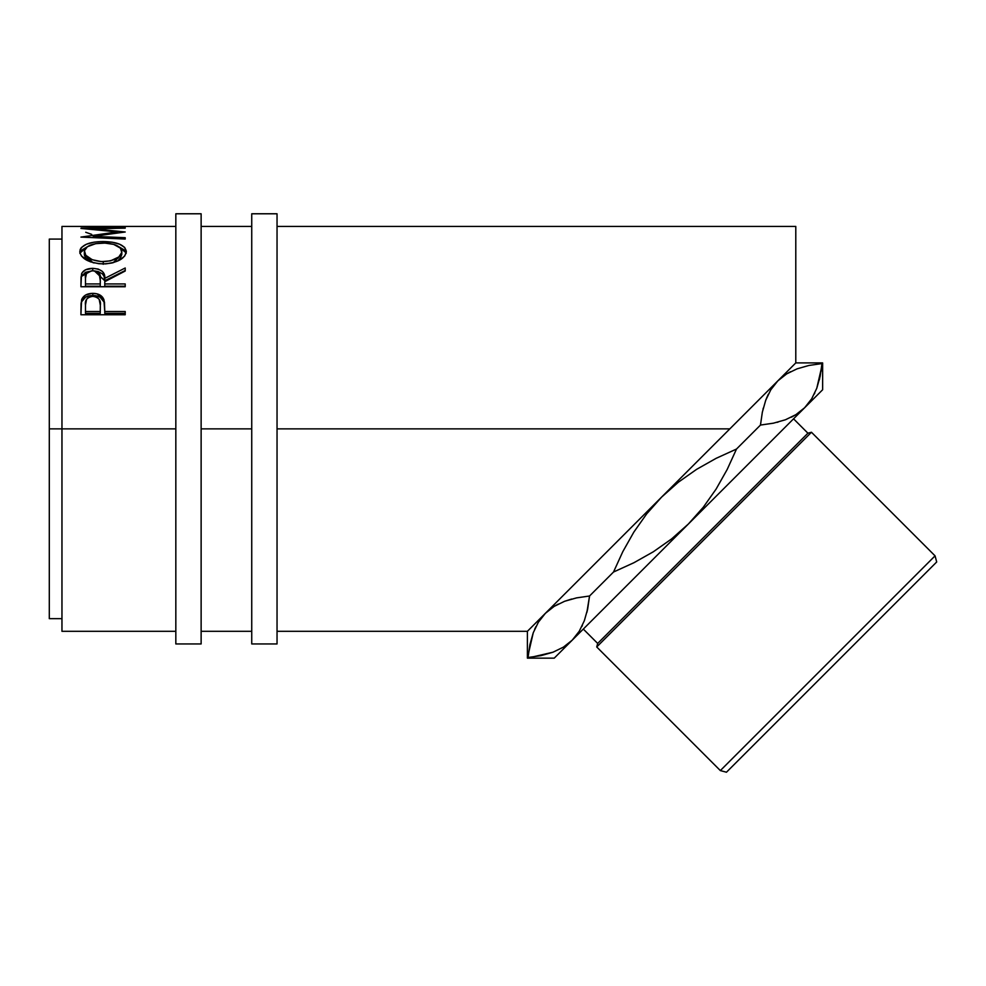 <?xml version="1.0" encoding="UTF-8"?>
<svg xmlns="http://www.w3.org/2000/svg" width="986" height="986" viewBox="0 0 986 986"><rect width="100%" height="100%" fill="white"/><g stroke="black" fill="none" stroke-linecap="round" stroke-linejoin="round"><path stroke-width="1.48" d="M175.828 643.957L201.132 643.957L201.132 213.777L175.828 213.777L175.828 643.957L175.828 428.873L61.958 428.873L175.828 428.873L175.828 213.777L201.132 213.777L201.132 428.873L251.738 428.873L251.738 643.957L277.041 643.957L277.041 213.777L251.738 213.777L251.738 643.957L277.041 643.957L277.041 213.777L251.738 213.777L251.738 428.873L201.132 428.873L201.132 643.957L175.828 643.957M538.344 622.252L545.369 613.329L527.399 631.311L527.399 658.155L533.253 632.753L538.344 622.252L545.369 613.329L554.181 606.365L564.596 601.287L576.477 597.898L589.542 596L587.681 608.892L584.341 620.712L579.263 631.225L572.213 640.173L563.425 647.124L552.973 652.214L541.043 655.616L528.04 657.502L529.913 644.573L533.253 632.753L538.368 622.203M720.347 770.584L726.46 772.223L936.7 561.971L935.061 555.857L720.347 770.584L935.061 555.857L811.453 432.25L807.916 433.199L597.676 643.439L596.727 646.964L811.453 432.25L596.727 646.964L720.347 770.584L596.727 646.964L597.676 643.439L807.916 433.199L793.557 418.828L807.916 433.199L811.453 432.25L935.061 555.857L936.7 561.971L726.46 772.223L720.347 770.584M583.305 629.068L597.676 643.439L583.305 629.068M61.958 631.311L61.958 226.435L61.958 428.873L49.3 428.873L49.3 239.08L49.3 428.873L61.958 428.873L61.958 631.311L175.828 631.311M746.612 412.099L545.369 613.329L729.837 428.873L277.041 428.873L729.837 428.873L795.788 362.91L795.788 226.435L277.041 226.435M763.275 395.435L795.431 363.267M175.828 226.435L61.958 226.435M120.674 226.768L125.21 226.768L120.674 226.768M120.674 226.657L103.641 226.657M99.093 226.768L103.641 226.768L99.093 226.768M99.093 226.657L85.474 226.657M80.926 226.768L125.21 226.768M125.21 227.68L80.926 228.419L117.26 231.907L80.926 237.096L125.21 239.056L125.21 237.7L93.276 236.357L93.276 237.626L93.276 236.357L125.21 231.993L93.35 228.752L125.21 231.993L93.276 236.357L125.21 237.7L125.21 239.056L80.926 237.096L117.26 231.907L80.926 228.419L125.21 227.68L93.35 228.752L93.35 229.479L93.35 228.752L125.21 228.16M79.903 252.823L80.174 249.52L81.407 247.511L86.435 244.232L94.027 242.174L100.745 241.57L112.022 242.174L119.577 244.195L124.667 247.4L126.356 251.529L124.717 256.015L119.688 260.07L112.182 262.954L105.551 263.891L98.723 263.706L90.281 261.795L81.579 256.175L79.903 252.823M94.385 270.891L104.775 280.727L104.775 278.372L125.21 267.995L125.21 271.014L104.775 281.7L104.775 283.943L125.21 283.943L125.21 286.741L80.926 286.741L81.025 277.189L82.109 272.74L85.523 269.807L92.77 268.34L98.206 269.067L102.347 271.36L104.023 273.812L104.775 278.372L125.21 267.995L125.21 271.014L104.775 281.7L104.775 283.943L125.21 283.943L125.21 286.741L104.775 286.199L125.21 286.199M125.21 314.756L80.926 314.756L81.591 299.769C83.305 295.578 87.039 293.434 92.807 293.347C98.711 293.421 102.458 295.652 104.048 300.04L104.048 302.049L100.091 297.156L92.807 295.467L92.807 293.347L92.807 295.467L85.659 297.094L81.591 301.79L81.591 299.769L80.926 309.592L81.591 301.79C83.292 297.661 87.039 295.553 92.807 295.467C98.748 295.553 102.495 297.747 104.048 302.049L104.775 311.502L125.21 311.502L125.21 314.756L80.926 314.756L81.037 303.589L82.195 298.388L85.659 294.999L91.858 293.372L96.653 293.742L102.618 297.279L104.467 302.16L104.775 311.502L125.21 311.502L125.21 314.756L125.21 313.338L104.775 313.338L125.21 313.338M811.7 398.788L804.65 407.736L822.632 389.753L822.632 362.91L816.778 388.262L811.7 398.788L804.65 407.736L811.651 398.862L804.65 407.736L795.862 414.675L785.423 419.777L773.48 423.167L760.477 425.065L773.443 423.179L760.477 425.065L762.351 412.136L765.703 400.316L770.781 389.815L777.806 380.892L770.855 389.692L777.806 380.892L786.618 373.928L797.033 368.85L808.914 365.461L821.979 363.563L820.118 376.455L816.778 388.262L811.7 398.788M767.071 396.914L765.74 400.217M762.967 409.412L763.275 408.142M778.114 422.082L777.005 422.365M795.702 414.773L791.376 417.189M814.781 393.057L814.362 393.944M819.317 379.98L819.686 378.427M790.636 371.673L786.68 373.891M589.394 597.516L589.542 596L613.514 572.028L622.819 551.63L633.862 532.058L646.717 513.829L661.594 497.117L678.393 482.179L696.621 469.336L716.082 458.354L736.505 449.037L727.163 469.509L716.132 489.044L703.301 507.235L688.438 523.948L671.589 538.923L653.348 551.766L633.936 562.71L613.514 572.028L622.819 551.63L633.862 532.058L646.717 513.829L661.594 497.117L678.393 482.179L696.621 469.336L716.082 458.354L736.505 449.037L727.163 469.509L716.132 489.044L703.301 507.235L688.438 523.948L671.589 538.923L653.348 551.766L633.936 562.71L613.514 572.028L589.542 596L576.613 597.873L564.707 601.25L571.646 599.044M586.88 612.417L589.542 596L576.477 597.898L564.596 601.287L554.181 606.365L545.369 613.329L538.418 622.141L545.369 613.329L527.399 631.311L527.399 658.155L552.973 652.214L563.425 647.124L572.213 640.173L579.213 631.299L572.213 640.173L804.65 407.736L795.862 414.675L785.423 419.777L773.381 423.191L760.477 425.065L736.505 449.037L760.477 425.065L762.351 412.136L765.703 400.316L770.781 389.815L777.806 380.892L786.618 373.928L797.033 368.85L808.914 365.461M534.634 629.364L535.879 626.677M582.344 625.494L581.863 626.492M587.656 609.003L587.052 611.69M554.305 606.291L558.261 604.073M821.03 371.402L822.632 362.91L822.632 389.753L554.231 658.155L572.213 640.173L579.263 631.225L584.341 620.712L587.681 608.892M49.3 618.653L49.3 428.873L49.3 618.653L61.958 618.653M822.632 362.91L795.788 362.91L795.788 226.435M85.733 232.277L91.723 234.385M117.26 231.907L117.26 232.967L117.26 231.907M125.21 237.7L125.21 239.056M103.049 241.533L103.049 243.074L103.049 241.533C88.691 241.755 80.938 245.144 79.792 251.701C81.222 258.936 89.048 263.015 103.271 263.94C117.445 262.905 125.136 258.776 126.356 251.529C125.062 245.095 117.297 241.755 103.049 241.533M126.257 253.229L124.667 250.234L119.096 246.894L126.196 252.946M79.952 253.057L87.286 246.783L81.407 250.345L79.891 253.39M94.027 262.991L89.8 261.228L85.757 257.975L84.426 255.275L84.34 251.615C85.264 246.229 91.501 243.382 103.049 243.074C114.696 243.357 120.945 246.192 121.808 251.615C120.908 257.469 114.721 260.822 103.247 261.672L103.247 264.285L103.247 261.672C91.686 260.871 85.375 257.519 84.34 251.615L84.34 254.376L92.869 262.609M116.508 261.179L113.143 262.707L121.808 254.376L120.502 257.95L118.776 259.675M121.808 254.376L121.808 251.615L121.808 254.376M94.175 270.879L98.206 271.569L102.347 273.825L104.023 276.228L104.775 280.727L125.21 270.509L104.775 280.727L104.775 278.372C105.354 272.382 101.348 269.042 92.77 268.34L92.77 270.842L92.77 268.34C86.854 268.463 83.107 270.324 81.53 273.923L80.926 286.741L125.21 286.741M91.797 270.83L86.534 273.282L85.474 278.262C84.636 274.071 87.064 271.581 92.77 270.78L85.523 272.296L81.53 276.351L91.23 270.891M104.775 283.943L104.775 286.199L104.775 283.943M100.239 286.199L85.474 286.199L100.239 286.199L100.301 280.751L100.239 286.199M100.301 280.751L99.13 273.307L96.529 271.458L92.77 270.78C98.6 271.606 101.102 274.145 100.301 278.397L100.301 278.385M100.301 278.397L100.239 283.943L85.474 283.943L85.474 286.199L85.474 283.943L100.239 283.943L100.301 278.397M85.474 278.262L85.474 283.943L85.474 278.262M104.048 302.049L104.775 310.812L104.048 302.049M104.775 311.502L104.775 313.338L104.775 311.502M100.239 313.338L85.474 313.338L100.239 313.338L100.326 307.201L100.239 313.338M100.326 305.253L99.167 299.276L96.554 297.106L92.832 296.33L89.196 297.094L86.595 299.177L85.474 304.994C84.697 300.126 87.15 297.242 92.832 296.33C98.612 297.279 101.114 300.262 100.326 305.266L100.326 307.151M100.326 305.266L100.239 311.502L85.474 311.502L85.474 313.338L85.474 311.502L100.239 311.502L100.326 305.266M85.474 304.994L85.474 311.502L85.474 304.994M101.373 261.623L110.494 260.871L118.813 256.952L121.734 252.515L120.477 248.176L113.673 244.38L104.923 243.098L95.741 243.653L87.409 246.71L84.426 250.715L85.757 255.263L92.216 259.712L101.373 261.623M589.542 596L576.563 597.886M760.625 423.549L760.477 425.065M768.291 394.301L765.728 400.23M49.3 239.08L61.958 239.08M251.738 226.435L201.132 226.435M554.231 658.155L527.399 658.155M201.132 631.311L251.738 631.311M277.041 631.311L527.399 631.311"/></g></svg>
